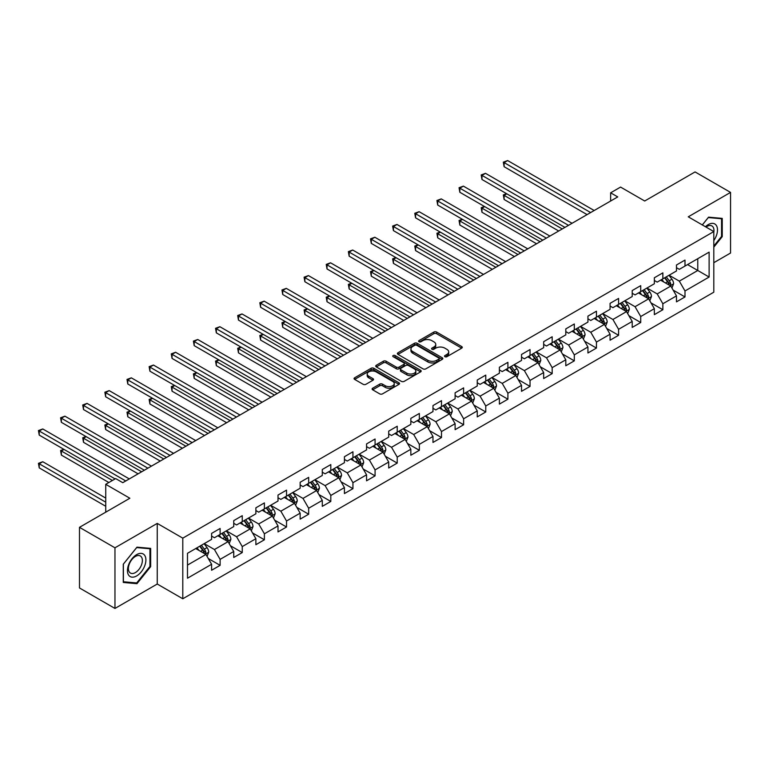 <?xml version="1.0" encoding="UTF-8"?>
<svg xmlns="http://www.w3.org/2000/svg" width="769" height="769" viewBox="0 0 769 769"><rect width="100%" height="100%" fill="white"/><g stroke="black" fill="none" stroke-linecap="round" stroke-linejoin="round"><path stroke-width="1.15" d="M444.934 356.701A1.375 0.798 0 0 0 446.885 356.701L461.688 348.155A1.971 1.134 0 0 0 462.265 347.348A1.971 1.134 0 0 0 461.688 346.54L436.609 332.064A1.971 1.134 0 0 0 433.822 332.064L419.028 340.609A1.375 0.798 0 0 0 418.624 341.176A1.375 0.798 0 0 0 419.028 341.734A1.375 0.798 0 0 0 420.979 341.734L422.892 340.629A6.306 3.643 0 0 1 431.803 340.629L433.899 341.84A6.306 3.643 0 0 1 435.744 344.416A6.306 3.643 0 0 1 433.899 346.982L431.976 348.088A1.375 0.798 0 0 0 431.572 348.655A1.375 0.798 0 0 0 431.976 349.222A1.375 0.798 0 0 0 433.927 349.222L435.85 348.107A6.306 3.643 0 0 1 444.761 348.107L446.847 349.318A6.306 3.643 0 0 1 448.692 351.894A6.306 3.643 0 0 1 446.847 354.461L444.934 355.566A1.375 0.798 0 0 0 444.53 356.134A1.375 0.798 0 0 0 444.934 356.701L444.934 355.566M372.677 388.201A1.971 1.134 0 0 0 372.1 389.008A1.971 1.134 0 0 0 372.677 389.806L379.713 393.872A1.971 1.134 0 0 0 382.501 393.872L398.938 384.385A1.971 1.134 0 0 0 399.515 383.577A1.971 1.134 0 0 0 398.938 382.77L373.859 368.293A1.971 1.134 0 0 0 371.081 368.293L354.644 377.79A1.971 1.134 0 0 0 354.067 378.588A1.971 1.134 0 0 0 354.644 379.396L363.141 384.298A1.971 1.134 0 0 0 365.919 384.298L372.955 380.242A1.971 1.134 0 0 0 373.532 379.434A1.971 1.134 0 0 0 372.955 378.627L368.745 376.195A5.268 3.038 0 0 1 367.197 374.051A5.268 3.038 0 0 1 370.456 371.235A5.268 3.038 0 0 1 376.195 371.898L392.699 381.424A5.268 3.038 0 0 1 394.247 383.577A5.268 3.038 0 0 1 390.988 386.384A5.268 3.038 0 0 1 385.25 385.73L382.501 384.135A1.971 1.134 0 0 0 379.713 384.135L372.677 388.201L372.677 389.806M713.805 262.7L730.55 253.03L730.55 192.404L695.07 171.929L644.701 201.007L620.573 187.078L610.644 192.817L617.738 196.912L122.771 482.682L115.677 478.578L105.738 484.316L105.738 512.173M114.966 547.807L114.966 608.442L157.251 584.027L157.251 523.401L114.966 547.807L79.486 527.332L129.865 498.245L105.738 484.316M157.251 523.401L182.791 538.146L713.805 231.565L713.805 292.191L182.791 598.772L182.791 538.146M730.55 192.404L688.265 216.82L713.805 231.565M423.027 368.86A1.971 1.134 0 0 0 425.815 368.86L442.252 359.373A1.971 1.134 0 0 0 442.829 358.565A1.971 1.134 0 0 0 442.252 357.758L417.183 343.291A1.971 1.134 0 0 0 414.395 343.291L397.958 352.779A1.971 1.134 0 0 0 397.381 353.577A1.971 1.134 0 0 0 397.958 354.384L423.027 368.86M393.709 356.999A1.375 0.798 0 0 1 395.103 357.191L395.103 355.547L420.595 370.264A1.971 1.134 0 0 1 421.172 371.071A1.971 1.134 0 0 1 420.595 371.879L404.158 381.366A1.971 1.134 0 0 1 401.37 381.366L376.301 366.89L376.301 365.285A1.971 1.134 0 0 0 375.724 366.082A1.971 1.134 0 0 0 376.301 366.89M376.301 365.285L383.337 361.219A1.971 1.134 0 0 1 386.125 361.219L396.285 367.092A1.971 1.134 0 0 0 399.073 367.092L403.744 364.4A1.971 1.134 0 0 0 404.321 363.593A1.971 1.134 0 0 0 403.744 362.785L393.151 356.672A1.375 0.798 0 0 1 392.748 356.114A1.375 0.798 0 0 1 393.603 355.374A1.375 0.798 0 0 1 395.103 355.547M114.966 608.442L79.486 587.958L79.486 527.332M208.264 558.505L220.117 565.34L220.117 559.361L233.738 551.498L233.738 557.477L242.254 552.565L242.254 546.586L255.875 538.713L255.875 544.702L264.392 539.78L264.392 533.801L278.013 525.938L278.013 531.917L286.529 527.005L286.529 521.017L300.15 513.154L300.15 519.133L308.667 514.221L308.667 508.242L322.288 500.379L322.288 506.358L330.805 501.436L330.805 495.457L344.425 487.594L344.425 493.573L352.942 488.661L352.942 482.682L366.563 474.809L366.563 480.798L375.08 475.876L375.08 469.897L388.701 462.034L388.701 468.013L397.217 463.101L397.217 457.113L410.838 449.25L410.838 455.229L419.355 450.317L419.355 444.338L432.976 436.475L432.976 442.454L441.493 437.532L441.493 431.553L455.113 423.69L455.113 429.669L463.63 424.757L463.63 418.778L477.251 410.906L477.251 416.894L485.768 411.973L485.768 405.994L499.389 398.131L499.389 404.11L507.905 399.198L507.905 393.209L521.526 385.346L521.526 391.325L530.033 386.413L530.033 380.434L543.664 372.571L543.664 378.55L552.171 373.628L552.171 367.649L565.801 359.786L565.801 365.765L574.308 360.853L574.308 354.874L587.939 347.002L587.939 352.99L596.446 348.069L596.446 342.09L610.077 334.227L610.077 340.206L618.584 335.294L618.584 329.305L632.214 321.442L632.214 327.421L640.721 322.509L640.721 316.53L654.352 308.667L654.352 314.646L662.859 309.724L662.859 303.745L676.48 295.882L676.48 301.861L684.996 296.949L684.996 290.97L709.124 277.042L709.124 252.136L697.771 258.682L697.771 270.486L709.124 277.042M220.117 565.34L211.6 570.262L211.6 564.283L187.482 578.211L187.482 553.305L211.6 539.377L211.6 533.388L220.117 528.476L220.117 534.455L233.738 526.592L233.738 520.613L242.254 515.691L242.254 521.68L255.875 513.807L255.875 507.828L264.392 502.916L264.392 508.895L278.013 501.032L278.013 495.053L286.529 490.132L286.529 496.111L300.15 488.248L300.15 482.269L308.667 477.357L308.667 483.336L322.288 475.473L322.288 469.484L330.805 464.572L330.805 470.551L344.425 462.688L344.425 456.709L352.942 451.788L352.942 457.776L366.563 449.903L366.563 443.924L375.08 439.012L375.08 444.991L388.701 437.128L388.701 431.149L397.217 426.228L397.217 432.207L410.838 424.344L410.838 418.365L419.355 413.453L419.355 419.432L432.976 411.569L432.976 405.58L441.493 400.668L441.493 406.647L455.113 398.784L455.113 392.805L463.63 387.884L463.63 393.872L477.251 386L477.251 380.021L485.768 375.109L485.768 381.088L499.389 373.225L499.389 367.246L507.905 362.324L507.905 368.303L521.526 360.44L521.526 354.461L530.033 349.549L530.033 355.528L543.664 347.665L543.664 341.676L552.171 336.764L552.171 342.743L565.801 334.88L565.801 328.901L574.308 323.98L574.308 329.968L587.939 322.096L587.939 316.117L596.446 311.205L596.446 317.184L610.077 309.321L610.077 303.342L618.584 298.42L618.584 304.399L632.214 296.536L632.214 290.557L640.721 285.645L640.721 291.624L654.352 283.761L654.352 277.772L662.859 272.86L662.859 278.839L676.48 270.976L676.48 264.997L684.996 260.076L684.996 266.064L709.124 252.136M217.848 535.772L228.066 541.664L214.445 549.527L204.227 543.635M211.6 536.099L214.445 537.733L220.117 534.455M214.445 549.527L220.117 559.361M228.066 541.664L233.738 551.498M239.986 522.987L250.204 528.889L236.573 536.752L226.365 530.85M233.738 523.314L236.573 524.958L242.254 521.68M236.573 536.752L242.254 546.586M250.204 528.889L255.875 538.713M262.123 510.203L272.341 516.105L258.711 523.968L248.502 518.075M255.875 510.529L258.711 512.173L264.392 508.895M258.711 523.968L264.392 533.801M272.341 516.105L278.013 525.938M284.261 497.428L294.479 503.32L280.848 511.193L270.63 505.291M278.013 497.754L280.848 499.389L286.529 496.111M280.848 511.193L286.529 521.017M294.479 503.32L300.15 513.154M306.398 484.643L316.617 490.545L302.986 498.408L292.768 492.506M300.15 484.97L302.986 486.614L308.667 483.336M302.986 498.408L308.667 508.242M316.617 490.545L322.288 500.379M328.536 471.868L338.754 477.76L325.124 485.624L314.906 479.731M322.288 472.195L325.124 473.829L330.805 470.551M325.124 485.624L330.805 495.457M338.754 477.76L344.425 487.594M350.674 459.083L360.892 464.985L347.261 472.848L337.043 466.946M344.425 459.41L347.261 461.054L352.942 457.776M347.261 472.848L352.942 482.682M360.892 464.985L366.563 474.809M372.811 446.299L383.02 452.201L369.399 460.064L359.181 454.171M366.563 446.626L369.399 448.269L375.08 444.991M369.399 460.064L375.08 469.897M383.02 452.201L388.701 462.034M394.949 433.524L405.157 439.416L391.536 447.289L381.318 441.387M388.701 433.851L391.536 435.485L397.217 432.207M391.536 447.289L397.217 457.113M405.157 439.416L410.838 449.25M417.077 420.739L427.295 426.641L413.674 434.504L403.456 428.602M410.838 421.066L413.674 422.71L419.355 419.432M413.674 434.504L419.355 444.338M427.295 426.641L432.976 436.475M439.214 407.964L449.432 413.857L435.812 421.72L425.593 415.827M432.976 408.291L435.812 409.925L441.493 406.647M435.812 421.72L441.493 431.553M449.432 413.857L455.113 423.69M461.352 395.179L471.57 401.082L457.949 408.945L447.731 403.043M455.113 395.506L457.949 397.15L463.63 393.872M457.949 408.945L463.63 418.778M471.57 401.082L477.251 410.906M483.49 382.395L493.708 388.297L480.087 396.16L469.869 390.268M477.251 382.722L480.087 384.365L485.768 381.088M480.087 396.16L485.768 405.994M493.708 388.297L499.389 398.131M505.627 369.62L515.845 375.512L502.224 383.385L492.006 377.483M499.389 369.947L502.224 371.581L507.905 368.303M502.224 383.385L507.905 393.209M515.845 375.512L521.526 385.346M527.765 356.835L537.983 362.737L524.362 370.6L514.144 364.698M521.526 357.162L524.362 358.806L530.033 355.528M524.362 370.6L530.033 380.434M537.983 362.737L543.664 372.571M549.902 344.06L560.12 349.953L546.499 357.816L536.281 351.923M543.664 344.387L546.499 346.021L552.171 342.743M546.499 357.816L552.171 367.649M560.12 349.953L565.801 359.786M572.04 331.276L582.258 337.178L568.637 345.041L558.419 339.139M565.801 331.602L568.637 333.246L574.308 329.968M568.637 345.041L574.308 354.874M582.258 337.178L587.939 347.002M594.177 318.491L604.396 324.393L590.775 332.256L580.557 326.364M587.939 318.818L590.775 320.462L596.446 317.184M590.775 332.256L596.446 342.09M604.396 324.393L610.077 334.227M616.315 305.716L626.533 311.608L612.912 319.481L602.694 313.579M610.077 306.043L612.912 307.677L618.584 304.399M612.912 319.481L618.584 329.305M626.533 311.608L632.214 321.442M638.453 292.931L648.671 298.833L635.05 306.696L624.832 300.794M632.214 293.258L635.05 294.902L640.721 291.624M635.05 306.696L640.721 316.53M648.671 298.833L654.352 308.667M660.59 280.156L670.808 286.049L657.187 293.912L646.969 288.019M654.352 280.483L657.187 282.117L662.859 278.839M657.187 293.912L662.859 303.745M670.808 286.049L676.48 295.882M687.553 264.584L697.771 270.486L679.325 281.137L669.107 275.235M676.48 267.699L679.325 269.333L684.996 266.064M679.325 281.137L684.996 290.97M157.251 584.027L182.791 598.772M610.644 192.817L610.644 201.007M187.482 565.1L205.929 554.449L195.71 548.547M205.929 554.449L211.6 564.283M673.154 290.105L684.996 296.949M651.016 302.89L662.859 309.724M628.879 315.665L640.721 322.509M606.741 328.45L618.584 335.294M584.603 341.234L596.446 348.069M562.466 354.009L574.308 360.853M540.328 366.794L552.171 373.628M518.191 379.569L530.033 386.413M496.053 392.353L507.905 399.198M473.915 405.138L485.768 411.973M451.778 417.913L463.63 424.757M429.64 430.698L441.493 437.532M407.503 443.473L419.355 450.317M385.365 456.257L397.217 463.101M363.228 469.042L375.08 475.876M341.09 481.817L352.942 488.661M318.952 494.602L330.805 501.436M296.815 507.377L308.667 514.221M274.677 520.161L286.529 527.005M252.54 532.946L264.392 539.78M230.402 545.721L242.254 552.565M713.805 247.147L722.245 236.641L722.245 218.386L708.557 217.156L702.308 224.933M123.271 582.46L136.959 583.681L150.657 566.647L150.657 548.393L136.959 547.163L123.271 564.206L123.271 582.46M721.543 236.237L722.245 236.641M149.945 566.244L150.657 566.647M135.517 582.854L136.959 583.681M445.482 356.893L446.847 356.105A6.306 3.643 0 0 0 448.692 353.529L448.692 351.894M435.744 344.416L435.744 346.05A6.306 3.643 0 0 1 433.899 348.626L432.534 349.414M461.66 348.165L436.609 333.708A1.971 1.134 0 0 0 433.822 333.708L419.576 341.936M442.223 359.383L417.183 344.925A1.971 1.134 0 0 0 414.395 344.925L397.986 354.403M438.772 359.133A1.375 0.798 0 0 0 439.176 358.565A1.375 0.798 0 0 0 438.772 357.998L416.76 345.3A1.375 0.798 0 0 0 414.818 345.3L412.79 346.463A6.306 3.643 0 0 0 410.944 349.039A6.306 3.643 0 0 0 412.79 351.606L427.833 360.296A6.306 3.643 0 0 0 436.754 360.296L438.772 359.133L438.772 360.767A1.375 0.798 0 0 0 439.176 360.209L439.176 358.565M410.944 349.039L410.944 350.674A6.306 3.643 0 0 0 412.79 353.25L412.79 351.606M438.772 360.767L436.754 361.93A6.306 3.643 0 0 1 427.833 361.93L412.79 353.25M376.329 366.909L383.337 362.862L383.337 361.219M404.321 363.593L404.321 365.227A1.971 1.134 0 0 1 403.744 366.034L399.073 368.726A1.971 1.134 0 0 1 396.285 368.726L386.125 362.862A1.971 1.134 0 0 0 383.337 362.862M395.103 357.191L420.566 371.888M406.839 373.186A5.268 3.038 0 0 0 412.578 373.84A5.268 3.038 0 0 0 415.837 371.033A5.268 3.038 0 0 0 414.289 368.88L408.474 365.525A1.971 1.134 0 0 0 405.686 365.525L401.024 368.216A1.971 1.134 0 0 0 400.447 369.024A1.971 1.134 0 0 0 401.024 369.822L406.839 373.186L406.839 374.82A5.268 3.038 0 0 0 412.578 375.483A5.268 3.038 0 0 0 415.837 372.667L415.837 371.033M400.447 369.024L400.447 370.658A1.971 1.134 0 0 0 401.024 371.465L401.024 369.822M406.839 374.82L401.024 371.465M394.247 383.577L394.247 385.211A5.268 3.038 0 0 1 390.988 388.028A5.268 3.038 0 0 1 385.25 387.365L382.501 385.778A1.971 1.134 0 0 0 379.713 385.778L372.705 389.825M367.197 374.051L367.197 375.685A5.268 3.038 0 0 0 368.745 377.839L368.745 376.195M372.927 380.251L368.745 377.839M398.938 382.77L398.938 384.385L373.859 369.937A1.971 1.134 0 0 0 371.081 369.937L354.663 379.405L354.644 377.79M671.933 287.991L673.615 283.742A5.316 3.066 -120 0 0 671.923 279.214L668.992 275.302M663.887 282.05L661.898 279.397M506.809 193.826L504.108 195.384L504.108 199.479L558.698 230.998M669.982 285.578L670.751 283.963A5.316 3.066 -120 0 0 669.222 280.772L666.29 276.859M664.964 277.628L668.213 281.963A2.711 1.567 60 0 1 668.703 282.79L670.751 283.963M664.589 277.84L667.521 281.752A5.316 3.066 60 0 1 669.04 284.953M504.108 199.479L503.33 194.932L562.254 228.951M503.33 194.932L506.492 193.644M590.63 212.561L504.108 162.605L507.655 160.558L594.177 210.514M587.083 214.609L504.108 166.71L504.108 162.605L503.33 162.163L507.655 160.558M504.108 166.71L503.33 162.163M713.805 240.582A13.044 7.527 120 0 0 716.256 235.968A13.044 7.527 120 0 0 715.449 224.423A13.044 7.527 120 0 0 705.452 226.74M720.659 218.242L721.543 218.752L721.543 236.439L713.805 246.061M702.337 224.942L708.268 217.56L721.543 218.752M713.805 232.257A9.872 5.7 120 0 0 711.911 225.951A9.872 5.7 120 0 0 706.019 227.076M136.68 575.914A13.044 7.527 120 0 0 145.899 559.938A13.044 7.527 120 0 0 136.68 554.612A13.044 7.527 120 0 0 127.452 570.588A13.044 7.527 120 0 0 136.68 575.914M135.382 572.578A9.872 5.7 120 0 0 141.832 563.879A9.872 5.7 120 0 0 140.323 555.958A9.872 5.7 120 0 0 135.382 556.448A9.872 5.7 120 0 0 128.932 565.157A9.872 5.7 120 0 0 130.442 573.068A9.872 5.7 120 0 0 135.382 572.578M123.405 564.081L136.68 547.576L149.945 548.758L149.945 566.445L136.68 582.95L123.405 581.768L123.376 564.062M149.061 548.249L149.945 548.758M649.795 300.775L651.478 296.517A5.316 3.066 -120 0 0 649.786 291.989L646.854 288.087M641.75 294.835L639.76 292.182M484.672 206.601L481.971 208.159L481.971 212.254L536.57 243.773M647.844 298.353L648.613 296.747A5.316 3.066 -120 0 0 647.085 293.547L644.153 289.644M642.826 290.413L646.075 294.748A2.711 1.567 60 0 1 646.566 295.565L648.613 296.747M642.451 290.624L645.383 294.537A5.316 3.066 60 0 1 646.902 297.728M481.971 212.254L481.192 207.707L540.117 241.726M481.192 207.707L484.355 206.428M627.658 313.55L629.34 309.301A5.316 3.066 -120 0 0 627.648 304.774L624.716 300.862M619.612 307.619L617.622 304.957M462.534 219.386L459.833 220.943L459.833 225.038L514.432 256.558M625.706 311.137L626.475 309.532A5.316 3.066 -120 0 0 624.947 306.331L622.025 302.419M620.689 303.188L623.938 307.523A2.711 1.567 60 0 1 624.428 308.35L626.475 309.532M620.314 303.399L623.246 307.312A5.316 3.066 60 0 1 624.764 310.513M459.833 225.038L459.055 220.492L517.979 254.51M459.055 220.492L462.227 219.203M568.493 225.346L481.971 175.39L485.518 173.342L572.04 223.289M564.946 227.393L481.971 179.485L481.971 175.39L481.192 174.938L485.518 173.342M481.971 179.485L481.192 174.938M546.355 238.121L459.833 188.174L463.39 186.127L549.902 236.073M542.808 240.168L459.833 192.269L459.833 188.174L459.055 187.723L463.39 186.127M459.833 192.269L459.055 187.723M605.52 326.335L607.202 322.086A5.316 3.066 -120 0 0 605.511 317.559L602.579 313.646M597.475 320.394L595.485 317.741M440.397 232.171L437.696 233.728L437.696 237.823L492.295 269.333M603.569 323.922L604.338 322.307A5.316 3.066 -120 0 0 602.809 319.106L599.887 315.203M598.551 315.972L601.8 320.308A2.711 1.567 60 0 1 602.29 321.134L604.338 322.307M598.176 316.184L601.108 320.096A5.316 3.066 60 0 1 602.627 323.297M437.696 237.823L436.917 233.276L495.842 267.285M436.917 233.276L440.089 231.988M583.383 339.119L585.065 334.861A5.316 3.066 -120 0 0 583.373 330.334L580.441 326.421M575.337 333.179L573.347 330.526M418.259 244.946L415.568 246.503L415.568 250.598L470.157 282.117M581.431 336.697L582.2 335.092A5.316 3.066 -120 0 0 580.672 331.891L577.75 327.978M576.414 328.748L579.663 333.092A2.711 1.567 60 0 1 580.153 333.909L582.2 335.092M576.039 328.969L578.97 332.871A5.316 3.066 60 0 1 580.499 336.072M415.568 250.598L414.779 246.051L473.704 280.07M414.779 246.051L417.952 244.763M561.245 351.894L562.927 347.646A5.316 3.066 -120 0 0 561.235 343.118L558.304 339.206M553.199 345.954L551.21 343.301M396.122 257.73L393.43 259.288L393.43 263.382L448.019 294.902M559.303 349.482L560.063 347.867A5.316 3.066 -120 0 0 558.534 344.675L555.612 340.763M554.276 341.532L557.525 345.867A2.711 1.567 60 0 1 558.015 346.694L560.063 347.867M553.911 341.744L556.833 345.656A5.316 3.066 60 0 1 558.361 348.857M393.43 263.382L392.642 258.836L451.566 292.854M392.642 258.836L395.814 257.548M524.218 250.905L437.696 200.949L441.252 198.902L527.765 248.858M520.671 252.953L437.696 205.044L437.696 200.949L436.917 200.498L441.252 198.902M437.696 205.044L436.917 200.498M502.08 263.68L415.568 213.734L419.115 211.686L505.627 261.633M498.533 265.728L415.568 217.829L415.568 213.734L414.779 213.282L419.115 211.686M415.568 217.829L414.779 213.282M479.943 276.465L393.43 226.509L396.977 224.461L483.49 274.418M476.396 278.513L393.43 230.613L393.43 226.509L392.642 226.067L396.977 224.461M393.43 230.613L392.642 226.067M457.805 289.25L371.292 239.294L374.839 237.246L461.352 287.202M454.258 291.297L371.292 243.388L371.292 239.294L370.504 238.842L374.839 237.246M371.292 243.388L370.504 238.842M435.667 302.025L349.155 252.078L352.702 250.031L439.214 299.977M432.12 304.072L349.155 256.173L349.155 252.078L348.367 251.626L352.702 250.031M349.155 256.173L348.367 251.626M413.53 314.809L327.017 264.853L330.564 262.806L417.077 312.762M409.983 316.857L327.017 268.948L327.017 264.853L326.229 264.401L330.564 262.806M327.017 268.948L326.229 264.401M391.392 327.584L304.88 277.638L308.427 275.59L394.949 325.537M387.845 329.632L304.88 281.733L304.88 277.638L304.101 277.186L308.427 275.59M304.88 281.733L304.101 277.186M369.255 340.369L282.742 290.413L286.289 288.365L372.811 338.322M365.708 342.416L282.742 294.517L282.742 290.413L281.963 289.971L286.289 288.365M282.742 294.517L281.963 289.971M347.127 353.154L260.604 303.197L264.151 301.15L350.674 351.106M343.57 355.201L260.604 307.292L260.604 303.197L259.826 302.746L264.151 301.15M260.604 307.292L259.826 302.746M324.989 365.929L238.467 315.982L242.014 313.935L328.536 363.881M321.432 367.976L238.467 320.077L238.467 315.982L237.688 315.53L242.014 313.935M238.467 320.077L237.688 315.53M302.851 378.713L216.329 328.757L219.876 326.71L306.398 376.666M299.304 380.761L216.329 332.852L216.329 328.757L215.551 328.305L219.876 326.71M216.329 332.852L215.551 328.305M280.714 391.488L194.192 341.542L197.739 339.494L284.261 389.441M277.167 393.536L194.192 345.637L194.192 341.542L193.413 341.09L197.739 339.494M194.192 345.637L193.413 341.09M258.576 404.273L172.054 354.317L175.601 352.269L262.123 402.225M255.029 406.32L172.054 358.421L172.054 354.317L171.276 353.875L175.601 352.269M172.054 358.421L171.276 353.875M236.439 417.058L149.917 367.101L153.464 365.054L239.986 415.01M232.892 419.105L149.917 371.196L149.917 367.101L149.138 366.65L153.464 365.054M149.917 371.196L149.138 366.65M214.301 429.833L127.779 379.886L131.326 377.839L217.848 427.785M210.754 431.88L127.779 383.981L127.779 379.886L127 379.434L131.326 377.839M127.779 383.981L127 379.434M192.163 442.617L105.641 392.661L109.188 390.614L195.71 440.57M188.616 444.665L105.641 396.756L105.641 392.661L104.863 392.209L109.188 390.614M105.641 396.756L104.863 392.209M170.026 455.392L83.504 405.446L87.051 403.398L173.573 453.345M166.479 457.44L83.504 409.541L83.504 405.446L82.725 404.994L87.051 403.398M83.504 409.541L82.725 404.994M539.107 364.679L540.79 360.421A5.316 3.066 -120 0 0 539.098 355.893L536.166 351.991M531.062 358.738L529.072 356.085M373.984 270.505L371.292 272.063L371.292 276.167L425.882 307.677M537.166 362.257L537.925 360.651A5.316 3.066 -120 0 0 536.397 357.45L533.475 353.548M532.138 354.317L535.387 358.652A2.711 1.567 60 0 1 535.878 359.469L537.925 360.651M531.773 354.528L534.695 358.441A5.316 3.066 60 0 1 536.224 361.632M371.292 276.167L370.504 271.611L429.429 305.629M370.504 271.611L373.676 270.332M516.97 377.454L518.652 373.205A5.316 3.066 -120 0 0 516.96 368.678L514.028 364.766M508.924 371.523L506.934 368.86M351.846 283.29L349.155 284.847L349.155 288.942L403.744 320.462M515.028 375.041L515.788 373.436A5.316 3.066 -120 0 0 514.259 370.235L511.337 366.323M510.001 367.092L513.25 371.427A2.711 1.567 60 0 1 513.74 372.254L515.788 373.436M509.636 367.303L512.558 371.216A5.316 3.066 60 0 1 514.086 374.416M349.155 288.942L348.367 284.395L407.291 318.414M348.367 284.395L351.539 283.107M494.832 390.239L496.524 385.99A5.316 3.066 -120 0 0 494.823 381.462L491.891 377.55M486.787 384.298L484.797 381.645M329.709 296.075L327.017 297.632L327.017 301.727L381.607 333.246M492.891 387.826L493.65 386.211A5.316 3.066 -120 0 0 492.122 383.01L489.199 379.107M487.863 379.876L491.112 384.212A2.711 1.567 60 0 1 491.602 385.038L493.65 386.211M487.498 380.088L490.42 384A5.316 3.066 60 0 1 491.949 387.201M327.017 301.727L326.229 297.18L385.154 331.189M326.229 297.18L329.401 295.892M472.695 403.023L474.386 398.765A5.316 3.066 -120 0 0 472.685 394.237L469.753 390.325M464.649 397.083L462.659 394.43M307.571 308.85L304.88 310.407L304.88 314.502L359.469 346.021M470.753 400.601L471.512 398.996A5.316 3.066 -120 0 0 469.994 395.795L467.062 391.882M465.726 392.651L468.975 396.996A2.711 1.567 60 0 1 469.465 397.813L471.512 398.996M465.36 392.872L468.283 396.775A5.316 3.066 60 0 1 469.811 399.976M304.88 314.502L304.101 309.955L363.016 343.974M304.101 309.955L307.264 308.667M450.557 415.798L452.249 411.55A5.316 3.066 -120 0 0 450.547 407.022L447.616 403.11M442.511 409.858L440.522 407.205M285.434 321.634L282.742 323.191L282.742 327.286L337.331 358.806M448.615 413.386L449.375 411.771A5.316 3.066 -120 0 0 447.856 408.579L444.924 404.667M443.588 405.436L446.837 409.771A2.711 1.567 60 0 1 447.327 410.598L449.375 411.771M443.223 405.648L446.145 409.56A5.316 3.066 60 0 1 447.673 412.761M282.742 327.286L281.963 322.74L340.878 356.758M281.963 322.74L285.126 321.452M428.42 428.583L430.111 424.325A5.316 3.066 -120 0 0 428.41 419.797L425.478 415.894M420.374 422.642L418.384 419.989M263.296 334.409L260.604 335.966L260.604 340.071L315.194 371.581M426.478 426.161L427.237 424.555A5.316 3.066 -120 0 0 425.718 421.354L422.787 417.452M421.45 418.221L424.699 422.556A2.711 1.567 60 0 1 425.199 423.373L427.237 424.555M421.085 418.432L424.007 422.344A5.316 3.066 60 0 1 425.536 425.536M260.604 340.071L259.826 335.515L318.741 369.533M259.826 335.515L262.988 334.236M406.282 441.358L407.974 437.109A5.316 3.066 -120 0 0 406.272 432.582L403.341 428.669M398.236 435.427L396.246 432.764M241.158 347.194L238.467 348.751L238.467 352.846L293.056 384.365M404.34 438.945L405.1 437.34A5.316 3.066 -120 0 0 403.581 434.139L400.649 430.227M399.313 430.996L402.562 435.331A2.711 1.567 60 0 1 403.062 436.158L405.1 437.34M398.948 431.207L401.87 435.119A5.316 3.066 60 0 1 403.398 438.32M238.467 352.846L237.688 348.299L296.603 382.318M237.688 348.299L240.851 347.011M384.144 454.143L385.836 449.894A5.316 3.066 -120 0 0 384.135 445.366L381.203 441.454M376.099 448.202L374.109 445.549M219.021 359.979L216.329 361.536L216.329 365.631L270.919 397.15M382.203 451.73L382.962 450.115A5.316 3.066 -120 0 0 381.443 446.924L378.511 443.011M377.175 443.78L380.424 448.116A2.711 1.567 60 0 1 380.924 448.942L382.962 450.115M376.81 443.992L379.742 447.904A5.316 3.066 60 0 1 381.261 451.105M216.329 365.631L215.551 361.084L274.466 395.093M215.551 361.084L218.713 359.796M362.007 466.927L363.699 462.669A5.316 3.066 -120 0 0 361.997 458.141L359.065 454.229M353.961 460.987L351.971 458.334M196.883 372.754L194.192 374.311L194.192 378.406L248.781 409.925M360.065 464.505L360.824 462.9A5.316 3.066 -120 0 0 359.306 459.699L356.374 455.786M355.038 456.555L358.287 460.9A2.711 1.567 60 0 1 358.787 461.717L360.824 462.9M354.672 456.776L357.604 460.679A5.316 3.066 60 0 1 359.123 463.88M194.192 378.406L193.413 373.859L252.328 407.878M193.413 373.859L196.576 372.571M339.869 479.702L341.561 475.453A5.316 3.066 -120 0 0 339.86 470.926L336.937 467.014M331.824 473.762L329.834 471.109M174.746 385.538L172.054 387.095L172.054 391.19L226.644 422.71M337.927 477.289L338.687 475.675A5.316 3.066 -120 0 0 337.168 472.483L334.236 468.571M332.9 469.34L336.149 473.675A2.711 1.567 60 0 1 336.649 474.502L338.687 475.675M332.535 469.551L335.467 473.464A5.316 3.066 60 0 1 336.985 476.665M172.054 391.19L171.276 386.644L230.191 420.662M171.276 386.644L174.438 385.356M317.732 492.487L319.423 488.228A5.316 3.066 -120 0 0 317.722 483.701L314.8 479.798M309.686 486.546L307.696 483.893M152.618 398.313L149.917 399.87L149.917 403.975L204.506 435.485M315.79 490.064L316.549 488.459A5.316 3.066 -120 0 0 315.03 485.258L312.099 481.356M310.763 482.125L314.021 486.46A2.711 1.567 60 0 1 314.511 487.277L316.549 488.459M310.397 482.336L313.329 486.248A5.316 3.066 60 0 1 314.848 489.44M149.917 403.975L149.138 399.419L208.053 433.437M149.138 399.419L152.3 398.14M295.594 505.262L297.286 501.013A5.316 3.066 -120 0 0 295.584 496.486L292.662 492.573M287.548 499.331L285.559 496.668M130.48 411.098L127.779 412.655L127.779 416.75L182.368 448.269M293.652 502.849L294.412 501.244A5.316 3.066 -120 0 0 292.893 498.043L289.961 494.131M288.635 494.9L291.884 499.235A2.711 1.567 60 0 1 292.374 500.061L294.412 501.244M288.26 495.111L291.191 499.023A5.316 3.066 60 0 1 292.71 502.224M127.779 416.75L127 412.203L185.915 446.222M127 412.203L130.163 410.915M273.456 518.046L275.148 513.798A5.316 3.066 -120 0 0 273.447 509.27L270.525 505.358M265.411 512.106L263.431 509.453M108.342 423.882L105.641 425.44L105.641 429.535L160.231 461.054M271.515 515.634L272.274 514.019A5.316 3.066 -120 0 0 270.755 510.827L267.823 506.915M266.497 507.684L269.746 512.019A2.711 1.567 60 0 1 270.236 512.846L272.274 514.019M266.122 507.896L269.054 511.808A5.316 3.066 60 0 1 270.573 515.009M105.641 429.535L104.863 424.988L163.778 458.997M104.863 424.988L108.025 423.7M251.319 530.831L253.011 526.573A5.316 3.066 -120 0 0 251.309 522.045L248.387 518.133M243.283 524.891L241.293 522.238M86.205 436.657L83.504 438.215L83.504 442.31L138.093 473.829M249.377 528.409L250.136 526.803A5.316 3.066 -120 0 0 248.618 523.602L245.686 519.69M244.359 520.459L247.608 524.804A2.711 1.567 60 0 1 248.099 525.621L250.136 526.803M243.984 520.68L246.916 524.583A5.316 3.066 60 0 1 248.435 527.784M83.504 442.31L82.725 437.763L141.64 471.782M82.725 437.763L85.888 436.475M229.181 543.606L230.873 539.357A5.316 3.066 -120 0 0 229.172 534.83L226.249 530.918M221.145 537.666L219.155 535.013M64.067 449.442L61.366 450.999L61.366 455.094L108.862 482.519M227.24 541.193L227.999 539.578A5.316 3.066 -120 0 0 226.48 536.387L223.548 532.475M222.222 533.244L225.471 537.579A2.711 1.567 60 0 1 225.961 538.406L227.999 539.578M221.847 533.455L224.779 537.368A5.316 3.066 60 0 1 226.297 540.569M61.366 455.094L60.588 450.547L112.409 480.471M60.588 450.547L63.75 449.259M147.888 468.177L61.366 418.221L64.913 416.173L151.435 466.129M144.341 470.224L61.366 422.325L61.366 418.221L60.588 417.778L64.913 416.173M61.366 422.325L60.588 417.778M207.044 556.391L208.735 552.132A5.316 3.066 -120 0 0 207.034 547.605L204.112 543.702M199.008 550.45L197.018 547.797M105.738 498.081L42.776 461.727L39.229 463.774L39.229 467.879L105.738 506.271M205.102 553.968L205.861 552.363A5.316 3.066 -120 0 0 204.343 549.162L201.411 545.259M200.084 546.028L203.333 550.364A2.711 1.567 60 0 1 203.823 551.181L205.861 552.363M199.709 546.24L202.641 550.152A5.316 3.066 60 0 1 204.16 553.344M39.229 467.879L38.45 463.332L105.738 502.176M38.45 463.332L42.776 461.727M125.751 480.961L39.229 431.005L42.776 428.958L129.298 478.914M115.11 478.914L39.229 435.1L39.229 431.005L38.45 430.553L42.776 428.958M39.229 435.1L38.45 430.553M446.847 356.105L446.847 354.461M431.976 349.222L431.976 348.088M433.899 348.626L433.899 346.982M419.028 341.734L419.028 340.609M433.822 333.708L433.822 332.064M436.609 333.708L436.609 332.064M461.688 348.155L461.688 346.54M397.958 354.384L397.958 352.779M414.395 344.925L414.395 343.291M417.183 344.925L417.183 343.291M442.252 359.373L442.252 357.758M427.833 361.93L427.833 360.296M436.754 361.93L436.754 360.296M386.125 362.862L386.125 361.219M396.285 368.726L396.285 367.092M399.073 368.726L399.073 367.092M403.744 366.034L403.744 364.4M420.595 371.879L420.595 370.264M379.713 385.778L379.713 384.135M382.501 385.778L382.501 384.135M385.25 387.365L385.25 385.73M372.955 380.242L372.955 378.627M371.081 369.937L371.081 368.293M373.859 369.937L373.859 368.293M670.28 285.751L673.586 283.848M669.222 280.772L671.923 279.214M665.445 282.954L667.521 281.752M648.142 298.526L651.449 296.623M647.085 293.547L649.786 291.989M643.307 295.729L645.383 294.537M626.004 311.31L629.311 309.407M624.947 306.331L627.648 304.774M621.169 308.513L623.246 307.312M603.867 324.095L607.174 322.182M602.809 319.106L605.511 317.559M599.032 321.298L601.108 320.096M581.739 336.87L585.036 334.967M580.672 331.891L583.373 330.334M576.894 334.073L578.97 332.871M559.601 349.655L562.898 347.751M558.534 344.675L561.235 343.118M554.757 346.857L556.833 345.656M537.464 362.43L540.761 360.526M536.397 357.45L539.098 355.893M532.619 359.632L534.695 358.441M515.326 375.214L518.623 373.311M514.259 370.235L516.96 368.678M510.481 372.417L512.558 371.216M493.189 387.999L496.486 386.086M492.122 383.01L494.823 381.462M488.344 385.202L490.42 384M471.051 400.774L474.348 398.871M469.994 395.795L472.685 394.237M466.206 397.977L468.283 396.775M448.913 413.559L452.21 411.655M447.856 408.579L450.547 407.022M444.069 410.761L446.145 409.56M426.776 426.334L430.073 424.43M425.718 421.354L428.41 419.797M421.931 423.546L424.007 422.344M404.638 439.118L407.935 437.215M403.581 434.139L406.272 432.582M399.793 436.321L401.87 435.119M382.501 451.903L385.798 449.99M381.443 446.924L384.135 445.366M377.656 449.106L379.742 447.904M360.363 464.678L363.66 462.775M359.306 459.699L361.997 458.141M355.518 461.881L357.604 460.679M338.225 477.462L341.523 475.559M337.168 472.483L339.86 470.926M333.381 474.665L335.467 473.464M316.088 490.238L319.385 488.334M315.03 485.258L317.722 483.701M311.243 487.45L313.329 486.248M293.95 503.022L297.247 501.119M292.893 498.043L295.584 496.486M289.106 500.225L291.191 499.023M271.813 515.807L275.11 513.894M270.755 510.827L273.447 509.27M266.968 513.01L269.054 511.808M249.675 528.582L252.972 526.678M248.618 523.602L251.309 522.045M244.83 525.785L246.916 524.583M227.537 541.366L230.835 539.463M226.48 536.387L229.172 534.83M222.693 538.569L224.779 537.368M205.4 554.141L208.697 552.238M204.343 549.162L207.034 547.605M200.555 551.354L202.641 550.152"/></g></svg>
